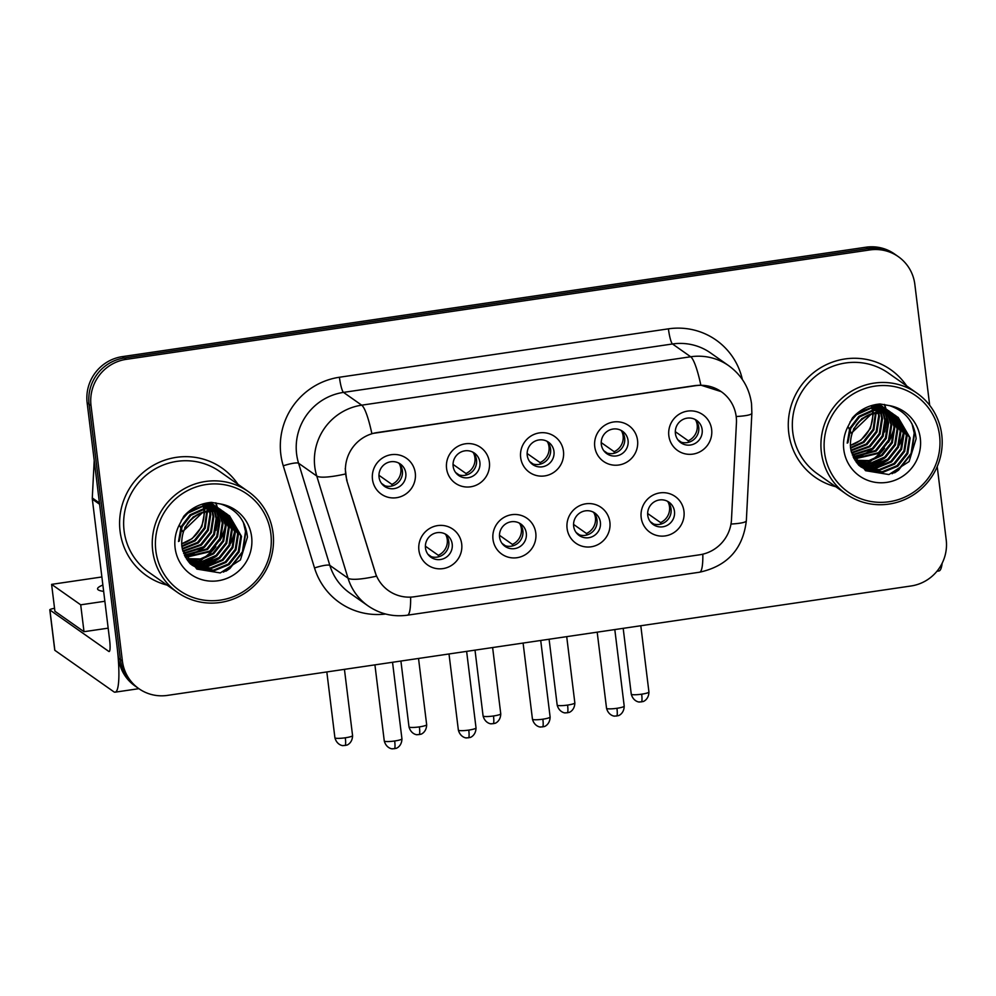 <?xml version="1.0" encoding="UTF-8"?>
<svg xmlns="http://www.w3.org/2000/svg" width="996" height="996" viewBox="0 0 996 996"><rect width="100%" height="100%" fill="white"/><g stroke="black" fill="none" stroke-linecap="round" stroke-linejoin="round"><path stroke-width="1.49" d="M535.786 533.059A21.912 21.389 -54.9 0 1 517.036 557.71A21.912 21.389 -54.9 0 1 492.995 539.359A21.912 21.389 -54.9 0 1 511.745 514.695A21.912 21.389 -54.9 0 1 535.786 533.059M499.569 537.155A13.695 13.371 125.1 0 0 519.8 546.717A13.695 13.371 125.1 0 0 520.808 523.983A13.695 13.371 125.1 0 0 499.569 537.155M609.876 522.153A21.912 21.389 -54.9 0 1 591.126 546.804A21.912 21.389 -54.9 0 1 567.085 528.453A21.912 21.389 -54.9 0 1 585.835 503.802A21.912 21.389 -54.9 0 1 609.876 522.153M573.659 526.249A13.695 13.371 125.1 0 0 593.89 535.811A13.695 13.371 125.1 0 0 594.898 513.077A13.695 13.371 125.1 0 0 573.659 526.249M683.966 511.259A21.912 21.389 -54.9 0 1 665.216 535.91A21.912 21.389 -54.9 0 1 641.175 517.547A21.912 21.389 -54.9 0 1 659.925 492.896A21.912 21.389 -54.9 0 1 683.966 511.259M647.749 515.343A13.695 13.371 125.1 0 0 667.98 524.904A13.695 13.371 125.1 0 0 668.988 502.183A13.695 13.371 125.1 0 0 647.749 515.343M461.696 543.953A21.912 21.389 -54.9 0 1 442.946 568.616A21.912 21.389 -54.9 0 1 418.905 550.253A21.912 21.389 -54.9 0 1 437.655 525.602A21.912 21.389 -54.9 0 1 461.696 543.953M425.479 548.049A13.695 13.371 125.1 0 0 445.71 557.611A13.695 13.371 125.1 0 0 446.718 534.889A13.695 13.371 125.1 0 0 425.479 548.049M489.372 462.156A21.912 21.389 -54.9 0 1 470.61 486.807A21.912 21.389 -54.9 0 1 446.569 468.456A21.912 21.389 -54.9 0 1 465.331 443.805A21.912 21.389 -54.9 0 1 489.372 462.156M453.143 466.253A13.695 13.371 125.1 0 0 473.386 475.814A13.695 13.371 125.1 0 0 474.395 453.08A13.695 13.371 125.1 0 0 453.143 466.253M563.462 451.263A21.912 21.389 -54.9 0 1 544.7 475.914A21.912 21.389 -54.9 0 1 520.659 457.55A21.912 21.389 -54.9 0 1 539.421 432.899A21.912 21.389 -54.9 0 1 563.462 451.263M527.233 455.346A13.695 13.371 125.1 0 0 547.476 464.908A13.695 13.371 125.1 0 0 548.485 442.187A13.695 13.371 125.1 0 0 527.233 455.346M637.552 440.357A21.912 21.389 -54.9 0 1 618.79 465.008A21.912 21.389 -54.9 0 1 594.749 446.656A21.912 21.389 -54.9 0 1 613.511 421.993A21.912 21.389 -54.9 0 1 637.552 440.357M601.323 444.453A13.695 13.371 125.1 0 0 621.566 454.014A13.695 13.371 125.1 0 0 622.575 431.28A13.695 13.371 125.1 0 0 601.323 444.453M711.642 429.45A21.912 21.389 -54.9 0 1 692.88 454.114A21.912 21.389 -54.9 0 1 668.839 435.75A21.912 21.389 -54.9 0 1 687.601 411.099A21.912 21.389 -54.9 0 1 711.642 429.45M675.413 433.546A13.695 13.371 125.1 0 0 695.656 443.108A13.695 13.371 125.1 0 0 696.665 420.387A13.695 13.371 125.1 0 0 675.413 433.546M415.282 473.063A21.912 21.389 -54.9 0 1 396.52 497.714A21.912 21.389 -54.9 0 1 372.479 479.362A21.912 21.389 -54.9 0 1 391.241 454.699A21.912 21.389 -54.9 0 1 415.282 473.063M379.053 477.159A13.695 13.371 125.1 0 0 399.296 486.72A13.695 13.371 125.1 0 0 400.305 463.987A13.695 13.371 125.1 0 0 379.053 477.159M519.016 522.925A13.695 13.371 -54.9 0 1 503.466 545.049M593.106 512.019A13.695 13.371 -54.9 0 1 577.556 534.155M667.196 501.125A13.695 13.371 -54.9 0 1 651.645 523.249M444.926 533.831A13.695 13.371 -54.9 0 1 429.376 555.955M472.602 452.022A13.695 13.371 -54.9 0 1 457.04 474.158M546.692 441.128A13.695 13.371 -54.9 0 1 531.129 463.252M620.782 430.222A13.695 13.371 -54.9 0 1 605.219 452.346M694.872 419.328A13.695 13.371 -54.9 0 1 679.309 441.452M398.512 462.928A13.695 13.371 -54.9 0 1 382.95 485.052M347.019 480.346A36.964 36.093 -54.9 0 1 345.699 474.133A36.964 36.093 -54.9 0 1 377.36 432.525L695.644 385.689A36.964 36.093 -54.9 0 1 721.365 391.739A36.964 36.093 -54.9 0 1 736.43 423.051L731.487 519.576A36.964 36.093 -54.9 0 1 699.603 554.797L414.324 596.766A36.964 36.093 -54.9 0 1 388.602 590.715A36.964 36.093 -54.9 0 1 375.081 572.015L346.67 480.109L345.239 468.556M120.08 531.316A65.724 64.155 125.1 0 0 146.474 575.626A65.724 64.155 125.1 0 0 167.091 585.113A65.724 64.155 125.1 0 1 146.474 575.626A65.724 64.155 125.1 0 1 120.08 531.316A65.724 64.155 125.1 0 1 151.317 466.526A65.724 64.155 125.1 0 1 222.071 468.108A65.724 64.155 125.1 0 0 151.317 466.526A65.724 64.155 125.1 0 0 120.08 531.316M788.757 432.924A65.724 64.155 125.1 0 0 815.151 477.233A65.724 64.155 125.1 0 0 835.781 486.72A65.724 64.155 125.1 0 1 815.151 477.233A65.724 64.155 125.1 0 1 788.757 432.924A65.724 64.155 125.1 0 1 819.994 368.134A65.724 64.155 125.1 0 1 890.76 369.715A65.724 64.155 125.1 0 0 819.994 368.134A65.724 64.155 125.1 0 0 788.757 432.924M410.626 597.127A47.92 7.607 -98.4 0 1 407.352 615.204C393.071 617.122 379.962 614.009 368.047 605.879A54.768 53.473 -54.9 0 1 348.015 578.166L316.753 476.026A54.768 53.473 -54.9 0 1 314.786 466.813A54.768 53.473 -54.9 0 1 361.685 405.173A47.92 7.607 81.6 0 1 371.857 433.571L695.407 385.527L700.848 385.166L721.229 391.64M899.338 445.075A54.768 53.473 125.1 0 0 903.347 433.945A54.768 53.473 125.1 0 1 899.338 445.075M230.661 543.467A54.768 53.473 125.1 0 0 234.67 532.325A54.768 53.473 125.1 0 1 230.661 543.467M99.563 503.08A6.848 6.686 125.1 0 0 99.6 504.262L116.856 644.81A54.768 8.703 81.6 0 1 115.138 692.17L138.892 688.672L134.995 685.945A41.073 40.101 125.1 0 1 118.512 658.244L87.15 402.857A41.073 40.101 125.1 0 1 122.321 356.63L865.898 247.22A41.073 40.101 125.1 0 1 894.47 253.943L896.412 255.312A41.073 40.101 125.1 0 0 867.827 248.589L124.263 357.987A41.073 40.101 125.1 0 0 89.092 404.227L120.441 659.613A41.073 40.101 125.1 0 0 136.938 687.302A41.073 40.101 125.1 0 1 120.441 659.613L89.092 404.227A41.073 40.101 125.1 0 1 124.263 357.987L867.827 248.589A41.073 40.101 125.1 0 1 896.412 255.312L898.342 256.669A41.073 40.101 125.1 0 0 869.769 249.946L126.193 359.357A41.073 40.101 125.1 0 0 91.022 405.584L122.384 660.971A41.073 40.101 125.1 0 0 138.88 688.672A41.073 40.101 125.1 0 0 167.453 695.395L911.029 585.984A41.073 40.101 125.1 0 0 946.2 539.757L937.211 466.576M700.848 385.166A47.92 7.607 -98.4 0 0 690.676 356.767L361.685 405.173L343.508 392.387A54.768 53.473 125.1 0 0 296.609 454.027A54.768 53.473 125.1 0 0 298.576 463.24L329.838 565.379L348.015 578.166A47.92 8.267 -17 0 0 376.438 576.198L346.67 480.109M237.982 484.317A65.724 64.155 125.1 0 0 222.071 468.108A65.724 64.155 125.1 0 1 237.982 484.317M906.659 385.925A65.724 64.155 125.1 0 0 890.76 369.715A65.724 64.155 125.1 0 1 906.659 385.925M929.691 405.335L914.838 284.37A41.073 40.101 125.1 0 0 898.342 256.669M378.953 475.291L391.889 484.392A15.065 14.703 125.1 0 0 399.496 463.999M381.518 483.396L384.991 485.849M383.472 485.301L382.551 484.654M391.889 484.392L392.287 485.911M425.379 546.194L438.302 555.282A15.065 14.703 125.1 0 0 445.922 534.902M427.931 554.299L431.417 556.739M429.886 556.191L428.965 555.544M438.302 555.282L438.701 556.801M453.043 464.397L465.979 473.486A15.065 14.703 125.1 0 0 473.586 453.105M455.608 472.502L459.081 474.943M457.562 474.395L456.641 473.747M465.979 473.486L466.377 475.005M527.133 453.491L540.069 462.58A15.065 14.703 125.1 0 0 547.676 442.199M529.698 461.596L533.171 464.049M531.652 463.489L530.731 462.841M540.069 462.58L540.467 464.099M601.223 442.598L614.159 451.686A15.065 14.703 125.1 0 0 621.765 431.293M603.788 450.702L607.261 453.143M605.742 452.595L604.821 451.947M614.159 451.686L614.557 453.205M675.313 431.691L688.248 440.78A15.065 14.703 125.1 0 0 695.855 420.399M677.878 439.796L681.351 442.236M679.832 441.689L678.911 441.041M688.248 440.78L688.647 442.299M499.469 535.288L512.392 544.389A15.065 14.703 125.1 0 0 520.012 523.996M502.021 543.393L505.507 545.845M503.976 545.298L503.055 544.638M512.392 544.389L512.791 545.895M573.547 524.394L586.482 533.483A15.065 14.703 125.1 0 0 594.089 513.102M576.111 532.499L579.597 534.939M578.066 534.391L577.145 533.744M586.482 533.483L586.881 535.001M647.637 513.488L660.572 522.576A15.065 14.703 125.1 0 0 668.179 502.196M650.201 521.593L653.687 524.045M652.156 523.485L651.235 522.838M660.572 522.576L660.971 524.095M197.781 561.769A54.768 53.473 125.1 0 0 201.864 559.329M203.719 558.059A54.768 53.473 125.1 0 0 213.144 549.506M221.324 537.23A54.768 53.473 125.1 0 0 225.432 525.925M225.893 523.908A54.768 53.473 125.1 0 0 226.59 519.663M226.939 515.928A54.768 53.473 125.1 0 0 226.988 514.808M115.138 692.17A54.768 8.703 81.6 0 1 113.768 691.747L54.855 650.326A6.848 1.008 173 0 1 54.755 650.176L49.8 609.851A6.848 1.008 -7 0 0 49.912 610L108.813 651.434A13.695 2.179 -98.4 0 0 109.149 651.533A13.695 2.179 -98.4 0 0 109.585 639.693L92.329 499.145A6.848 6.686 -54.9 0 1 92.292 497.963L94.209 460.389M54.543 608.307A6.848 1.008 -7 0 0 49.8 609.851M866.47 463.377A54.768 53.473 125.1 0 0 870.541 460.936M872.396 459.666A54.768 53.473 125.1 0 0 881.821 451.113M890.013 438.838A54.768 53.473 125.1 0 0 894.122 427.533M894.57 425.516A54.768 53.473 125.1 0 0 895.267 421.283M895.616 417.536A54.768 53.473 125.1 0 0 895.665 416.415M942.166 563.213A54.768 8.703 81.6 0 1 938.942 570.957L936.962 571.243M248.315 491.588L219.718 471.469A61.615 60.146 125.1 0 0 153.372 469.988A61.615 60.146 125.1 0 0 124.089 530.719A61.615 60.146 125.1 0 0 148.827 572.264L177.437 592.383A61.615 60.146 125.1 0 0 243.771 593.865A61.615 60.146 125.1 0 0 273.053 533.121A61.615 60.146 125.1 0 0 248.315 491.588A61.615 60.146 125.1 0 0 181.982 490.094A61.615 60.146 125.1 0 0 152.699 550.838A61.615 60.146 125.1 0 0 177.437 592.383M270.862 533.856A58.876 57.482 125.1 0 0 206.259 484.517A58.876 57.482 125.1 0 0 155.849 550.788A58.876 57.482 125.1 0 0 220.465 600.115A58.876 57.482 125.1 0 0 270.862 533.856M181.782 545.858L182.617 550.103L196.859 569.09L220.278 572.937L240.422 559.939L247.444 537.143C245.626 520.447 236.749 509.404 220.826 504.038L211.426 502.37C200.433 503.329 191.22 507.972 183.774 516.277L179.28 524.942L182.704 531.627L202.723 512.367L216.904 510.898L219.967 521.257L217.526 536.869L207.566 549.431L184.634 555.581M207.454 511.122L205.213 528.204L195.253 540.778L181.907 546.655M206.782 511.247L204.441 527.668L194.481 540.23L181.807 545.982M210.019 510.761L210.729 514.758L208.289 530.37L198.329 542.945L182.38 549.182M209.397 510.836L209.957 514.222L207.517 529.835L197.557 542.397L182.243 548.572M212.422 510.637L213.804 516.924L211.364 532.536L201.416 545.111L183.027 551.485M211.837 510.649L213.044 516.389L210.604 532.001L200.644 544.563L182.853 550.925M214.7 510.687L216.891 519.09L214.451 534.703L204.491 547.265L183.774 553.614M214.14 510.649L216.12 518.555L213.679 534.155L203.719 546.729L183.575 553.091M216.319 510.824L219.195 520.721L216.755 536.321L206.794 548.896L184.409 555.096M218.908 511.247L223.042 523.423L220.602 539.035L210.642 551.597L185.567 557.387M218.398 511.147L222.27 522.875L219.83 538.487L209.882 551.062L185.331 556.951M220.875 511.72L226.117 525.589L223.677 541.202L213.729 553.764L200.843 559.553L186.576 559.067M220.39 511.595L225.357 525.041L222.917 540.654L212.957 553.228L200.345 558.955L186.314 558.669M222.743 512.33L229.205 527.755L226.764 543.355L216.804 555.93L202.823 561.918L187.621 560.611M222.282 512.168L228.433 527.208L225.992 542.82L216.032 555.395L202.325 561.321L187.36 560.238M224.548 513.04L232.28 529.922L229.839 545.522L219.879 558.096L205.014 564.209L188.692 561.993M224.1 512.853L231.508 529.374L229.068 544.986L219.108 557.548L204.28 563.661L188.431 561.669M226.266 513.874L235.355 532.076L232.915 547.688L222.955 560.262L208.089 566.375L192.216 564.346L189.713 563.188M225.843 513.65L234.583 531.54L232.143 547.153L222.195 559.715L207.317 565.828L189.477 562.914M227.922 514.795L238.442 534.242L235.99 549.854L226.042 562.429L211.164 568.542L195.291 566.512L190.846 564.246M227.511 514.559L237.671 533.707L235.23 549.319L225.27 561.881L210.393 567.994L194.519 565.977L190.473 563.96M187.472 523.51A30.951 30.216 125.1 0 1 216.904 510.898L223.677 512.679L229.491 515.828L241.518 536.408L239.077 552.021L229.117 564.595L214.24 570.708L198.366 568.679L190.236 563.761M229.105 515.567L240.746 535.873L238.305 551.473L228.345 564.047L213.48 570.16L197.606 568.131L191.967 565.106M204.379 509.006L204.641 511.097M203.981 511.284A30.951 30.216 125.1 0 0 203.844 509.915A30.951 30.216 125.1 0 0 203.732 509.13M202.599 504.163L203.097 505.918M203.246 506.528L203.445 507.499M206.832 502.98L207.367 503.926M207.616 504.399L208.313 505.856M208.538 506.354L209.16 507.935M209.347 508.483L209.87 510.189M206.421 503.055L206.844 503.852M207.081 504.337L207.766 505.819M207.977 506.329L208.575 507.935M208.762 508.495L209.26 510.251M208.55 503.067L209.397 504.312M209.67 504.748L210.442 506.093M210.691 506.566L211.401 508.022M211.613 508.52L212.235 510.101M208.077 502.93L208.899 504.213M209.16 504.648L209.919 506.018M210.168 506.491L210.853 507.985M211.065 508.495L211.662 510.101M209.471 502.569L210.119 503.291M210.43 503.665L211.339 504.823M211.638 505.233L212.484 506.478M212.746 506.914L213.53 508.259M213.779 508.732L214.476 510.176M209.969 503.503L210.866 504.686M211.152 505.097L211.974 506.366M212.248 506.815L213.007 508.184M213.244 508.657L213.928 510.139M209.82 502.519L214.103 505.009M207.666 502.831L218.311 508.01M218.684 508.309L219.767 509.217M220.116 509.541L221.137 510.537M221.473 510.873L222.432 511.956M208.413 502.706L216.406 506.628M202.064 504.188L214.451 506.192L221.398 510.176M221.759 510.462L222.843 511.384M223.191 511.707L224.212 512.703M204.018 503.615L213.679 505.644L220.265 509.33M219.867 509.068L220.988 509.927M221.361 510.226L222.419 511.16M222.768 511.483L223.776 512.504M181.297 520.385L187.808 513.164L202.163 506.69L217.526 508.346L224.474 512.342M224.847 512.629L225.918 513.55M189.825 510.599L203.172 505.906L216.755 507.811L223.341 511.496M222.955 511.234L224.075 512.093M224.436 512.392L225.507 513.326M179.243 541.089L182.094 526.722L190.883 515.33L205.238 508.844L220.602 510.512L227.549 514.509M178.521 541.525L181.11 526.647L190.112 514.783L204.479 508.309L219.83 509.977L226.416 513.662M226.03 513.401L227.15 514.26M184.808 527.494L193.187 516.949L207.554 510.475L222.917 512.143L229.491 515.828M204.69 511.757L201.839 526.697L192.178 538.612L181.621 543.841A30.951 30.216 125.1 0 0 204.018 511.944M244.331 524.282L245.9 531.677L242.787 552.083L229.889 568.529L225.93 571.206M218.971 558.756L206.334 565.952M204.155 566.649L199.972 567.633M215.883 556.602L203.246 563.786M215.97 502.88L217.352 507.437M217.576 508.371L217.751 509.23M218.049 511.073L218.373 514.384M218.435 516.538L215.995 530.333M203.57 547.937L190.933 555.121M188.767 555.818L185.194 556.689M243.335 522.228L245.514 531.403L242.414 551.809L229.503 568.268L223.415 572.115M215.173 561.047L204.79 566.064M212.098 558.88L201.715 563.898M215.659 502.831L216.991 507.225M217.215 508.234L217.365 508.981M217.489 509.703L217.638 510.599M217.701 511.023L217.937 513.226M218.037 515.119L216.829 526.1M199.785 550.215L189.402 555.245M187.472 555.805L185.032 556.378M916.992 393.196L888.395 373.077A61.615 60.146 125.1 0 0 822.061 371.595A61.615 60.146 125.1 0 0 792.779 432.339A61.615 60.146 125.1 0 0 817.517 473.872L846.114 493.991A61.615 60.146 125.1 0 0 912.461 495.473A61.615 60.146 125.1 0 0 941.743 434.742A61.615 60.146 125.1 0 0 916.992 393.196A61.615 60.146 125.1 0 0 850.659 391.714A61.615 60.146 125.1 0 0 821.376 452.445A61.615 60.146 125.1 0 0 846.114 493.991M939.552 435.476A58.876 57.482 125.1 0 0 874.949 386.137A58.876 57.482 125.1 0 0 824.539 452.396A58.876 57.482 125.1 0 0 889.142 501.735A58.876 57.482 125.1 0 0 939.552 435.476M850.46 447.465L851.294 451.711L865.549 470.697L888.955 474.544L909.111 461.546L916.121 438.75C914.303 422.055 905.426 411.012 889.503 405.646L880.103 403.99C869.122 404.949 859.897 409.58 852.452 417.884L847.97 426.549L851.381 433.235L871.4 413.987L885.581 412.506L892.366 414.299L898.18 417.436L910.195 438.028L907.754 453.628L897.794 466.203L882.929 472.316L867.055 470.286L858.913 465.369M876.131 412.73L873.89 429.824L863.93 442.386L850.584 448.262M875.459 412.867L873.119 429.276L863.171 441.851L850.497 447.59M878.696 412.381L879.406 416.378L876.966 431.978L867.018 444.552L851.07 450.79M878.074 412.444L878.646 415.83L876.206 431.442L866.246 444.017L850.933 450.18M881.099 412.244L882.493 418.544L880.053 434.144L870.093 446.718L851.705 453.105M880.514 412.257L881.721 417.996L879.281 433.609L869.321 446.171L851.53 452.545M883.377 412.294L885.568 420.71L883.128 436.31L873.168 448.885L852.464 455.222M882.817 412.269L884.797 420.163L882.356 435.775L872.396 448.337L852.265 454.711M885.531 412.506L888.644 422.864L886.203 438.477L876.243 451.051L853.311 457.189M885.008 412.431L887.872 422.329L885.432 437.941L875.484 450.503L853.086 456.716M887.585 412.854L891.731 425.031L889.279 440.643L879.331 453.217L854.257 459.007M887.087 412.755L890.959 424.495L888.519 440.095L878.559 452.67L854.008 458.558M889.553 413.34L894.806 427.197L892.366 442.809L882.406 455.371L869.52 461.16L855.253 460.687M889.067 413.203L894.035 426.662L891.594 442.261L881.634 454.836L869.022 460.563L855.004 460.276M891.432 413.938L897.882 429.363L895.441 444.975L885.481 457.538L871.5 463.526L856.311 462.219M890.972 413.776L897.11 428.828L894.669 444.428L884.709 457.002L871.014 462.941L856.037 461.845M893.225 414.66L900.957 431.529L898.517 447.142L888.557 459.704L873.691 465.817L857.369 463.613M892.79 414.461L900.185 430.982L897.745 446.594L887.797 459.168L872.957 465.281L857.108 463.277M894.956 415.481L904.044 433.696L901.592 449.296L891.644 461.87L876.766 467.983L860.893 465.954L858.403 464.808M894.533 415.27L903.272 433.148L900.832 448.76L890.872 461.335L875.994 467.448L858.154 464.534M896.599 416.415L907.119 435.862L904.679 451.462L894.719 464.036L879.842 470.149L863.968 468.12L859.523 465.867M847.92 442.71L850.771 428.33L859.56 416.938L873.928 410.464L889.279 412.132L896.226 416.116L906.348 435.314L903.907 450.927L893.947 463.501L879.082 469.614L863.208 467.585L859.162 465.568M897.794 417.175L909.423 437.481L906.983 453.093L897.023 465.655L882.157 471.78L866.283 469.751L860.644 466.726M873.069 410.613L873.318 412.705M872.658 412.892A30.951 30.216 125.1 0 0 872.521 411.535A30.951 30.216 125.1 0 0 872.409 410.75M871.288 405.783L871.774 407.526M871.923 408.148L872.123 409.107M875.509 404.588L876.044 405.546M876.293 406.007L877.003 407.464M877.215 407.962L877.837 409.543M878.024 410.091L878.547 411.809M875.098 404.675L875.521 405.472M875.77 405.945L876.455 407.426M876.667 407.937L877.264 409.543M877.439 410.103L877.937 411.858M877.239 404.675L878.086 405.932M878.348 406.356L879.132 407.713M879.381 408.173L880.078 409.63M880.302 410.128L880.912 411.709M876.754 404.55L877.576 405.82M877.85 406.256L878.609 407.638M878.846 408.111L879.53 409.593M879.742 410.103L880.34 411.709M878.161 404.177L878.808 404.911M879.119 405.285L880.028 406.443M880.315 406.841L881.161 408.086M881.435 408.522L882.207 409.866M882.456 410.34L883.153 411.796M878.659 405.123L879.543 406.306M879.829 406.704L880.663 407.987M880.925 408.422L881.684 409.792M881.921 410.277L882.605 411.759M878.509 404.139L882.78 406.617M876.343 404.438L887 409.617M887.361 409.916L888.444 410.838M888.793 411.149L889.814 412.145M890.15 412.493L891.121 413.564M877.09 404.314L885.095 408.236M870.741 405.808L883.128 407.8L890.075 411.784M890.449 412.083L891.52 412.991M891.868 413.315L892.902 414.311M872.695 405.235L882.356 407.252L888.942 410.95M888.557 410.676L889.677 411.535M890.038 411.834L891.109 412.78M891.445 413.103L892.453 414.112M849.986 422.005L856.485 414.772L870.84 408.298L886.203 409.966L893.151 413.95M893.524 414.249L894.595 415.158M858.515 412.207L871.849 407.526L885.432 409.418L892.018 413.116M891.632 412.842L892.752 413.701M893.113 414L894.184 414.934M847.198 443.133L849.787 428.255L858.789 416.39L873.156 409.916L888.519 411.585L895.093 415.282M894.707 415.008L895.827 415.867M853.485 429.102L861.876 418.557L876.231 412.083L891.594 413.751L898.18 417.436M850.298 445.411A30.951 30.216 125.1 0 0 872.708 413.564M873.368 413.365L870.516 428.305L860.855 440.22L850.298 445.449M913.008 425.89L914.577 433.285L911.477 453.703L898.566 470.149L894.607 472.814M887.648 460.376L875.011 467.56M872.832 468.257L868.649 469.24M884.573 458.21L871.936 465.393M884.647 404.488L886.004 408.883M886.253 409.979L886.428 410.85M886.726 412.693L887.063 415.992M887.112 418.146L884.672 431.953M872.259 449.545L859.623 456.741M857.444 457.438L853.871 458.309M912.025 423.835L914.191 433.011L911.091 453.429L898.18 469.875L892.092 473.723M883.863 462.654L873.467 467.672M880.775 460.488L870.392 465.518M884.348 404.438L885.668 408.833M885.892 409.842L886.042 410.589M886.179 411.311L886.316 412.207M886.378 412.63L886.614 414.834M886.714 416.726L885.506 427.707M868.462 451.823L858.079 456.853M856.149 457.413L853.709 457.986M102.874 585.05A43.812 6.449 -7 0 0 97.558 588.91A43.812 6.449 -7 0 0 103.659 591.375M101.878 576.97L51.605 584.366L80.701 604.821L104.866 601.26M193.224 563.524L191.419 563.798M51.605 584.366L54.905 611.245L84 631.701L108.166 628.152M80.701 604.821L84 631.701M668.416 328.842A13.695 2.179 -98.4 0 0 672.499 343.981L343.508 392.387A13.695 2.179 -98.4 0 1 339.424 377.247L668.416 328.842A68.463 66.832 -54.9 0 1 742.369 379.488M710.596 352.958A54.768 53.473 125.1 0 0 672.499 343.981L690.676 356.767A54.768 53.473 -54.9 0 1 728.773 365.744L710.596 352.958M345.425 473.996A47.92 8.267 -17 0 1 316.753 476.026L298.576 463.24A13.695 2.365 163 0 0 283.262 465.817A68.463 66.832 -54.9 0 1 339.424 377.247M702.827 554.174A47.92 7.607 81.6 0 1 699.553 572.214L407.352 615.204M730.977 524.058A47.92 5.615 2.9 0 0 746.34 520.746C742.941 548.97 727.354 566.139 699.553 572.214M736.193 416.527A47.92 5.615 2.9 0 0 751.868 413.191L746.34 520.746M385.589 614.022A68.463 66.832 -54.9 0 1 314.524 567.957L283.262 465.817M869.769 249.946L865.898 247.22M126.193 359.357L122.321 356.63M91.022 405.584L87.15 402.857M122.384 660.971L118.512 658.244M314.524 567.957A13.695 2.365 163 0 1 329.838 565.379A54.768 53.473 125.1 0 0 349.87 593.093L368.047 605.879M345.313 737.787A8.902 1.307 173 0 1 334.905 737.762C337.084 745.867 344.106 745.88 343.06 745.543L345.039 745.481A8.902 1.419 -98.4 0 0 345.313 737.787A8.902 1.307 173 0 0 352.572 735.596L344.442 669.349M394.677 740.987A8.902 1.307 173 0 1 384.269 740.962C386.448 749.067 393.47 749.092 392.412 748.755L394.391 748.693A8.902 1.419 -98.4 0 0 394.677 740.987A8.902 1.307 173 0 0 401.936 738.795L392.536 662.278M419.403 726.881A8.902 1.307 173 0 1 408.995 726.856C411.174 734.961 418.195 734.986 417.15 734.65L419.129 734.575A8.902 1.419 -98.4 0 0 419.403 726.881A8.902 1.307 173 0 0 426.662 724.69L418.532 658.456M493.493 715.975A8.902 1.307 173 0 1 483.085 715.962C485.264 724.055 492.285 724.08 491.24 723.743L493.219 723.681A8.902 1.419 -98.4 0 0 493.493 715.975A8.902 1.307 173 0 0 500.751 713.783L492.622 647.549M567.583 705.081A8.902 1.307 173 0 1 557.175 705.056C559.354 713.161 566.375 713.173 565.33 712.837L567.309 712.775A8.902 1.419 -98.4 0 0 567.583 705.081A8.902 1.307 173 0 0 574.841 702.89L566.712 636.656M641.673 694.175A8.902 1.307 173 0 1 631.265 694.15C633.444 702.255 640.465 702.28 639.42 701.943L641.399 701.869A8.902 1.419 -98.4 0 0 641.673 694.175A8.902 1.307 173 0 0 648.931 691.983L640.802 625.749M468.767 730.093A8.902 1.307 173 0 1 458.359 730.068C460.538 738.173 467.547 738.185 466.502 737.849L468.481 737.787A8.902 1.419 -98.4 0 0 468.767 730.093A8.902 1.307 173 0 0 476.026 727.902L466.626 651.372M542.857 719.187A8.902 1.307 173 0 1 532.449 719.162C534.628 727.267 541.637 727.292 540.591 726.956L542.571 726.881A8.902 1.419 -98.4 0 0 542.857 719.187A8.902 1.307 173 0 0 550.116 716.995L540.716 640.478M616.947 708.293A8.902 1.307 173 0 1 606.539 708.268C608.718 716.373 615.727 716.385 614.681 716.049L616.661 715.987A8.902 1.419 -98.4 0 0 616.947 708.293A8.902 1.307 173 0 0 624.206 706.089L614.806 629.572M109.448 651.334L108.813 651.434M99.6 504.262L92.329 499.145M49.912 610L54.855 650.326M92.292 497.963L99.451 502.992M198.378 561.744A54.768 53.473 125.1 0 0 202.661 559.13M204.616 557.748A54.768 53.473 125.1 0 0 215.871 546.63M219.767 540.778A54.768 53.473 125.1 0 0 225.494 526.822M226.005 524.668A54.768 53.473 125.1 0 0 226.789 520.186M227.013 518.194A54.768 53.473 125.1 0 0 227.125 516.812M227.163 516.252A54.768 53.473 125.1 0 0 227.225 515.069M231.358 541.239A54.768 53.473 125.1 0 0 234.583 531.478M179.28 524.942A39.168 38.234 125.1 0 0 175.109 547.949A39.168 38.234 125.1 0 0 218.087 580.768A39.168 38.234 125.1 0 0 251.615 536.695A39.168 38.234 125.1 0 0 220.826 504.038M867.055 463.364A54.768 53.473 125.1 0 0 871.338 460.75M873.305 459.355A54.768 53.473 125.1 0 0 884.548 448.25M888.457 442.386A54.768 53.473 125.1 0 0 894.171 428.429M894.694 426.276A54.768 53.473 125.1 0 0 895.466 421.806M895.703 419.802A54.768 53.473 125.1 0 0 895.815 418.42M895.852 417.859A54.768 53.473 125.1 0 0 895.902 416.677M900.048 442.847A54.768 53.473 125.1 0 0 903.26 433.098M847.97 426.549A39.168 38.234 125.1 0 0 843.786 449.557A39.168 38.234 125.1 0 0 886.764 482.388A39.168 38.234 125.1 0 0 920.304 438.302A39.168 38.234 125.1 0 0 889.503 405.646M885.581 412.506A30.951 30.216 125.1 0 0 856.162 425.13M751.868 413.191L751.532 403.716C749.303 387.855 741.721 375.193 728.773 365.744M334.905 737.762L326.825 671.951M352.572 735.596C352.435 743.912 345.712 745.668 346.645 745.083L345.039 745.481M384.269 740.962L374.919 664.867M401.936 738.795C401.799 747.125 395.063 748.88 395.997 748.295L394.391 748.693M408.995 726.856L400.915 661.045M426.662 724.69C426.525 733.006 419.802 734.774 420.735 734.189L419.129 734.575M483.085 715.962L475.005 650.139M500.751 713.783C500.615 722.112 493.892 723.868 494.825 723.283L493.219 723.681M557.175 705.056L549.095 639.245M574.841 702.89C574.704 711.206 567.981 712.962 568.915 712.389L567.309 712.775M631.265 694.15L623.185 628.339M648.931 691.983C648.794 700.3 642.071 702.068 643.005 701.483L641.399 701.869M458.359 730.068L449.009 653.974M476.026 727.902C475.889 736.218 469.153 737.974 470.087 737.401L468.481 737.787M532.449 719.162L523.099 643.067M550.116 716.995C549.979 725.312 543.243 727.08 544.177 726.495L542.571 726.881M606.539 708.268L597.189 632.161M624.206 706.089C624.069 714.418 617.333 716.174 618.267 715.589L616.661 715.987M182.617 550.103L181.807 545.92C180.961 529.934 187.933 518.742 202.723 512.367M851.294 451.711L850.484 447.54C849.638 431.542 856.61 420.362 871.4 413.987"/></g></svg>
